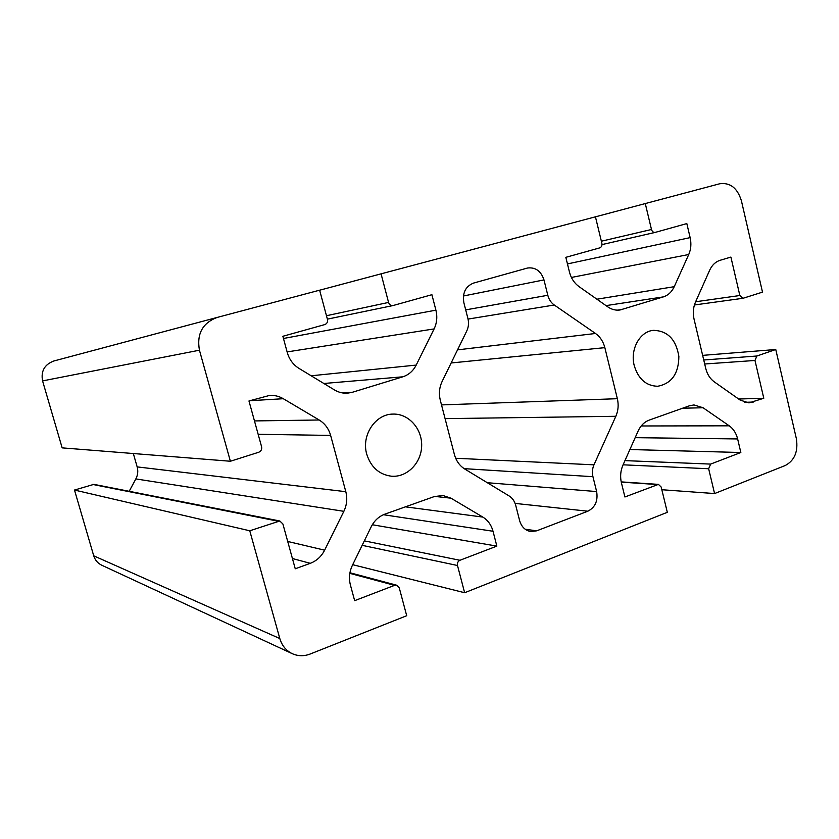 <?xml version="1.0" encoding="UTF-8"?>
<svg xmlns="http://www.w3.org/2000/svg" width="839" height="839" viewBox="0 0 839 839"><rect width="100%" height="100%" fill="white"/><g stroke="black" fill="none" stroke-linecap="round" stroke-linejoin="round"><path stroke-width="1.26" d="M775.76 349.506L756.883 356.009L754.985 360.466L763.784 398.252L748.986 402.898L740.208 400.119L714.314 381.881C710.077 378.788 707.225 374.309 705.746 368.436L694.042 319.103C692.71 313.136 693.182 307.493 695.447 302.187L709.679 270.189C712.059 265.061 715.552 261.758 720.145 260.289L730.895 257.08L739.851 295.517L743.05 298.275L762.504 292.129L741.403 200.762C737.429 188.041 730.224 182.378 719.768 183.751L645.285 203.562L651.484 229.498C652.165 231.627 653.413 232.592 655.217 232.393L686.826 223.583L690.14 237.626C691.472 243.625 691.011 249.256 688.735 254.511L674.241 286.686C671.798 291.909 668.169 295.307 663.355 296.891L620 310C615.721 310.566 611.652 309.528 607.793 306.875L578.983 286.581C574.275 283.142 571.097 278.307 569.461 272.056L565.832 257.332L599.696 247.893C601.511 247.138 602.234 245.596 601.867 243.258L595.438 216.819L381.063 273.839L388.562 302.428C389.369 304.725 390.859 305.763 393.04 305.543L431.907 294.699L435.902 310.157C437.507 316.764 436.909 323.015 434.109 328.919L416.207 365.08C413.187 370.964 408.729 374.876 402.825 376.805L352.39 392.274L347.419 393.187C342.847 393.439 338.526 392.358 334.457 389.925L298.988 368.394C293.178 364.745 289.277 359.459 287.284 352.558L282.869 336.282L324.745 324.599C326.99 323.707 327.892 321.966 327.441 319.376L319.638 290.179L217.091 317.457C202.472 323.046 196.588 333.964 199.441 350.209L230.389 461.251L258.748 452.242C261.107 451.214 262.051 449.379 261.59 446.747L248.963 400.969L269.56 395.421C274.447 395.117 279.03 396.218 283.299 398.714L319.166 419.993C324.882 423.517 328.699 428.656 330.629 435.41L345.815 491.696C347.524 498.439 346.874 504.984 343.864 511.318L324.63 550.174C321.389 556.509 316.607 560.892 310.273 563.326L295.255 568.79L282.879 523.945L279.807 520.988L249.77 530.783L279.817 638.552C281.925 645.611 286.078 650.655 292.287 653.686C298.076 656.245 304.043 656.36 310.178 654.021L406.705 615.721L399.28 587.94L396.7 585.223L394.571 585.349L354.656 600.661L350.419 585.056C348.709 578.344 349.36 571.789 352.359 565.392L371.205 526.787C374.341 520.6 378.924 516.373 384.933 514.129L434.266 496.573L443.002 495.524L450.963 498.177L482.813 517.076C487.889 520.211 491.297 524.941 493.017 531.255L496.856 546.105L459.95 560.274C457.905 561.312 457.087 563.053 457.496 565.496L464.638 592.733L667.32 512.314L661.174 487.029L658.426 484.376L624.908 496.982L621.416 482.803C620.011 476.709 620.514 470.836 622.926 465.184L638.112 431.057C640.639 425.593 644.352 421.933 649.239 420.098L689.417 405.793L693.979 404.943L703.082 407.764L729.227 425.813C733.401 428.813 736.202 433.186 737.638 438.944L740.837 452.504L710.633 464.093L708.651 468.739L714.576 493.563L785.273 465.509C794.617 460.443 798.309 451.497 796.368 438.671L775.76 349.506L702.652 355.369M738.656 399.018L763.784 398.252M366.737 454.182C361.116 435.273 375.463 413.837 393.208 414.088C408.803 413.627 422.279 428.928 421.66 446.012C421.304 463.097 406.946 477.611 391.373 476.206C379.102 474.517 370.89 467.176 366.737 454.182M634.232 365.573C629.921 349.433 639.832 331.415 653.361 330.356C667.55 330.702 676.056 339.386 678.866 356.428C678.667 373.701 671.599 383.643 657.65 386.265C646.135 385.909 638.332 379.008 634.232 365.573M527.102 268.144L527.721 267.987C535.639 267.138 541.05 271.112 543.976 279.911L547.804 295.276C548.905 299.471 551.066 302.711 554.264 305.008L595.501 333.482C600.147 336.806 603.262 341.525 604.846 347.65L617.357 398.703C618.773 404.828 618.27 410.691 615.847 416.291L593.97 464.827C592.324 468.634 591.977 472.588 592.942 476.699L596.634 491.57C598.134 500.852 595.208 507.396 587.856 511.203L536.656 530.835L530.699 531.527C525.162 530.458 521.47 526.819 519.624 520.62L515.712 505.319C514.58 501.135 512.356 497.999 509.032 495.901L464.806 469.053C459.657 465.802 456.185 460.957 454.402 454.507L440.318 400.308C438.713 393.732 439.311 387.471 442.101 381.504L466.767 330.954C468.592 327.074 468.98 322.952 467.931 318.6L463.883 302.774C462.279 292.926 465.498 286.351 473.563 283.079L527.102 268.144M53.853 360.99L217.091 317.457L53.853 360.99C44.53 364.504 40.765 371.132 42.569 380.896L62.159 447.869L230.389 461.251M129.175 491.308L135.845 478.922C137.837 475.063 138.288 471.046 137.166 466.893L133.328 453.532M249.77 530.783L74.493 490.049L93.905 484.355L279.807 520.988M74.493 490.049L93.727 555.817C95.09 560.137 97.775 563.284 101.813 565.245L292.287 653.686M319.638 290.21L381.063 273.839M595.438 216.84L645.285 203.562M714.576 493.563L661.824 489.724M740.837 452.504L629.89 449.526M464.638 592.733L352.705 564.689M496.856 546.105L372.306 524.742M703.743 359.994L756.883 356.009M744.633 402.301L753.307 402.07M704.697 364L754.985 360.466M695.636 301.757L739.851 295.517M287.714 541.459L324.63 550.174M292.423 558.522L310.273 563.326M135.845 478.922L343.864 511.318M137.166 466.893L345.815 491.696M258.16 434.298L330.629 435.41M254.469 420.926L319.166 419.993M249.791 400.717L283.299 398.714M92.594 484.428L277.772 521.134M279.817 638.552L93.727 555.817M199.441 350.209L42.569 380.896M326.465 315.726L388.562 302.428M342.417 392.914L352.39 392.274M323.854 383.486L402.825 376.805M311.175 375.788L416.207 365.08M287.116 351.919L434.109 328.919M283.467 338.484L435.902 310.157M601.364 241.213L651.484 229.498M617.577 310.157L622.37 309.465M606.01 305.616L663.355 296.891M596.907 299.198L674.241 286.686M571.411 277.457L688.735 254.511M567.458 263.928L690.14 237.626M655.217 232.393L601.993 244.6L655.102 232.424M641.195 425.971L729.227 425.813M635.165 437.675L737.638 438.944M682.652 408.205L703.082 407.764M621.259 482.121L657.336 484.543M623.094 464.816L708.651 468.739M624.961 460.621L710.633 464.093M405.415 506.84L482.813 517.076M383.454 514.716L493.017 531.255M434.759 496.405L450.963 498.177M349.842 573.362L394.571 585.349M362.154 545.329L457.496 565.496M364.325 540.872L459.95 560.274M536.656 530.835L525.172 529.22M543.976 279.911L463.432 295.989M587.856 511.203L515.104 503.41M596.634 491.57L487.302 482.708M592.942 476.699L464.156 468.644M593.97 464.827L455.682 458.262M615.847 416.291L445.079 418.63M617.357 398.703L441.513 404.912M604.846 347.65L451.151 362.972M595.501 333.482L457.549 349.863M554.264 305.008L468.047 319.082M547.804 295.276L465.708 309.874M743.05 298.275L694.409 304.977M393.04 305.543L327.378 319.145M658.426 484.376L621.206 481.89M396.7 585.223L349.947 572.754"/></g></svg>

